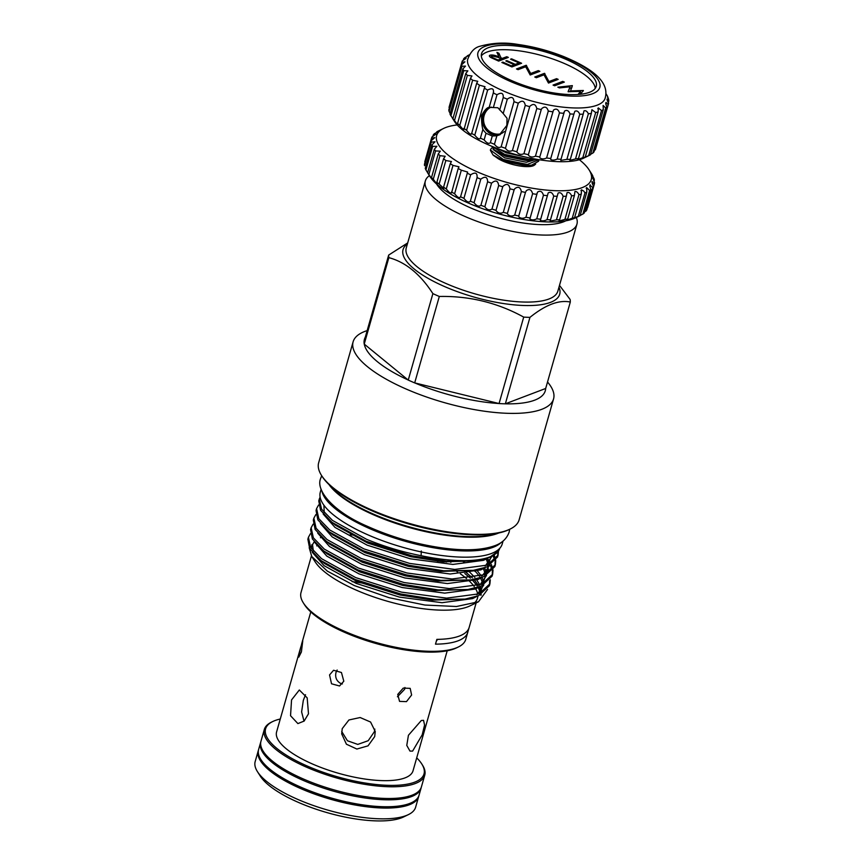 <?xml version="1.0" encoding="UTF-8"?>
<svg xmlns="http://www.w3.org/2000/svg" width="864" height="864" viewBox="0 0 864 864"><rect width="100%" height="100%" fill="white"/><g stroke="black" fill="none" stroke-linecap="round" stroke-linejoin="round"><path stroke-width="1.3" d="M403.931 805.291A81.529 26.212 -164.1 0 1 300.812 787.925A81.529 26.212 -164.1 0 1 266.144 766.044M258.466 750.125A83.408 26.816 15.9 0 0 258.25 750.773A83.408 26.816 15.9 0 0 299.948 788.249A83.408 26.816 15.9 0 0 418.684 796.478A83.408 26.816 15.9 0 0 418.846 795.809M258.25 750.773L255.182 761.54A83.408 26.816 15.9 0 0 257.45 771.649A83.408 26.816 15.9 0 0 296.881 799.016A83.408 26.816 15.9 0 0 408.359 814.633A83.408 26.816 15.9 0 0 415.616 807.246L418.684 796.478M408.359 814.633L403.596 816.944A79.207 25.456 -164.1 0 1 297.734 802.105A79.207 25.456 -164.1 0 1 260.291 776.12L257.45 771.649M260.809 741.874A83.408 26.816 15.9 0 0 260.604 742.522L258.628 749.455A83.408 26.816 15.9 0 0 263.088 762.556L264.006 763.668A82.091 26.384 15.9 0 0 300.661 787.666A82.091 26.384 15.9 0 0 406.998 804.406L408.359 803.941A83.408 26.816 15.9 0 0 419.062 795.161L421.038 788.227A83.408 26.816 15.9 0 0 421.2 787.558M263.088 762.556A83.408 26.816 15.9 0 0 300.326 786.931A83.408 26.816 15.9 0 0 408.359 803.941M260.604 742.522A83.408 26.816 15.9 0 0 302.303 779.998A83.408 26.816 15.9 0 0 421.038 788.227M337.144 670.021L335.966 672.494C334.962 677.365 336.517 681.005 340.621 683.402L342.392 683.932M421.772 763.96L422.474 765.072A83.408 26.816 -164.1 0 1 424.753 775.181A83.408 26.816 -164.1 0 1 306.018 766.962A83.408 26.816 -164.1 0 1 264.319 729.486A83.408 26.816 -164.1 0 1 271.577 722.088L272.765 721.516A82.361 26.471 15.9 0 0 306.774 765.817A82.361 26.471 15.9 0 0 393.8 785.376A82.361 26.471 15.9 0 0 421.772 763.96A82.361 26.471 15.9 0 0 416.707 757.868M264.319 729.486L260.971 741.204A83.408 26.816 15.9 0 0 302.681 778.68A83.408 26.816 15.9 0 0 421.405 786.91L424.753 775.181M280.271 719.01A82.361 26.471 15.9 0 0 272.765 721.516M300.553 647.827L302.767 640.818L301.406 651.942L298.771 657.148L300.553 647.827L276.588 731.948A70.934 22.799 -164.1 0 0 324.896 768.917A70.934 22.799 -164.1 0 0 404.968 777.902A70.934 22.799 -164.1 0 0 413.024 770.807L447.206 650.776M397.44 696.762L404.611 689.299L404.946 687.496M397.753 694.418L403.261 688.1L410.184 688.36L411.61 695.012L406.469 701.633L399.546 701.374L397.753 694.418M329.551 674.935L333.558 670.27L341.453 672.505L343.807 681.221L339.53 685.984L331.528 683.791L329.551 674.935M341.712 731.484L347.447 740.761L357.782 744.412L368.204 740.707L374.35 731.754L374.857 729.108M342.23 728.644L348.926 719.971L360.148 717.53L370.58 722.034L375.246 731.495L374.695 736.592L368.042 745.848L356.875 749.045L346.421 744.217L341.701 733.892L342.23 728.644M305.5 694.71L303.307 700.434L301.612 711.904L304.02 721.181M291.546 699.926L299.322 689.99L307.174 697.864L308.491 713.772L304.15 721.062L297.886 723.589L290.542 715.727L291.546 699.926M421.33 720.49L423.544 720.328L424.58 725.047L422.183 734.854L412.603 751.108L409.979 751.086L406.771 745.405L408.434 735.264L421.33 720.49M538.855 160.294L538.574 161.266L531.608 165.143L527.051 165.424L502.967 160.434L492.988 154.937L490.363 150.271L490.633 149.299L490.568 150.142L503.248 159.462L527.332 164.452L538.963 159.7M492.307 147.571L490.633 149.299M536.458 159.278L528.498 160.358L504.414 155.369L494.424 149.872L491.767 146.275M492.588 146.621L504.684 154.397L528.768 159.386L534.481 158.922M578.286 216.432A84.586 27.194 15.9 0 0 580.122 215.633L575.381 217.922A80.384 25.844 -164.1 0 1 573.253 218.83A80.384 25.844 -164.1 0 1 495.634 212.944A80.384 25.844 -164.1 0 1 429.948 176.494L427.626 172.811A84.586 27.194 15.9 0 0 428.857 174.474C431.968 179.129 432.853 180.133 431.525 177.487A84.586 27.194 15.9 0 0 433.285 179.215C436.504 183.708 437.692 184.734 436.871 182.304A84.586 27.194 15.9 0 0 439.139 184.064L443.804 188.352L443.567 187.186A84.586 27.194 15.9 0 0 446.288 188.935C449.464 193.018 451.202 194.044 451.483 192.013A84.586 27.194 15.9 0 0 454.615 193.73C457.65 197.575 459.594 198.569 460.469 196.711A84.586 27.194 15.9 0 0 463.936 198.353C466.754 201.96 468.882 202.9 470.34 201.172A84.586 27.194 15.9 0 0 474.077 202.705C476.604 206.075 478.883 206.939 480.902 205.319A84.586 27.194 15.9 0 0 484.844 206.723C487.015 209.833 489.391 210.622 491.962 209.077A84.586 27.194 15.9 0 0 496.033 210.319L496.109 210.643C498.172 213.3 500.569 213.872 503.302 212.35A84.586 27.194 15.9 0 0 507.416 213.408L507.524 214.056C509.522 216.238 511.909 216.583 514.685 215.104A84.586 27.194 15.9 0 0 518.767 215.957L518.843 216.864C520.787 218.56 523.152 218.689 525.917 217.264A84.586 27.194 15.9 0 0 529.88 217.89L529.859 218.992C531.749 220.223 534.049 220.158 536.749 218.797A84.586 27.194 15.9 0 0 540.529 219.186L540.356 220.406C542.182 221.195 544.396 220.946 546.998 219.672A84.586 27.194 15.9 0 0 550.508 219.823L550.13 221.087L556.448 219.866A84.586 27.194 15.9 0 0 559.624 219.769L558.986 221.022L564.916 219.391A84.586 27.194 15.9 0 0 567.702 219.046L566.752 220.19L572.249 218.236A84.586 27.194 15.9 0 0 574.582 217.652L578.286 216.432L584.993 192.888L583.686 191.02L581.494 189.832L580.943 190.588M581.494 189.832L581.288 194.119A84.586 27.194 -164.1 0 1 578.956 194.692C577.768 192.305 576.428 191.246 574.927 191.506L574.409 195.502A84.586 27.194 -164.1 0 1 571.622 195.847C570.391 193.115 568.879 192.024 567.086 192.586L566.33 196.236A84.586 27.194 -164.1 0 1 563.155 196.322C561.902 193.234 560.218 192.143 558.122 193.05L550.13 221.087M557.215 196.279A84.586 27.194 -164.1 0 1 553.705 196.128C552.452 192.672 550.616 191.592 548.197 192.888L540.356 220.406M547.236 195.653A84.586 27.194 -164.1 0 1 543.456 195.253C542.236 191.43 540.259 190.382 537.516 192.11L529.859 218.992M470.297 201.388L477.22 177.109M460.458 197.219L467.618 172.044L461.322 170.186A84.586 27.194 -164.1 0 1 458.19 168.469L458.978 166.817L452.995 165.391A84.586 27.194 -164.1 0 1 450.274 163.642L451.451 161.525L445.846 160.52A84.586 27.194 -164.1 0 1 443.578 158.771L445.187 156.276L439.992 155.671A84.586 27.194 -164.1 0 1 438.232 153.943L440.305 151.168L435.564 150.93A84.586 27.194 -164.1 0 1 434.333 149.267L436.903 146.297L432.637 146.394A84.586 27.194 -164.1 0 1 431.968 144.828L435.046 141.761L431.276 142.15A84.586 27.194 -164.1 0 1 431.168 140.702L434.776 137.646L431.492 138.272A84.586 27.194 -164.1 0 1 431.514 138.229A84.586 27.194 -164.1 0 1 431.968 136.987L436.093 134.039L433.307 134.86A84.586 27.194 -164.1 0 1 434.333 133.747C439.258 131.047 440.035 130.453 436.655 131.954A84.586 27.194 -164.1 0 1 438.232 131.047L443.632 128.423A80.384 25.844 15.9 0 0 478.926 172.573A80.384 25.844 15.9 0 0 582.142 187.639A80.384 25.844 15.9 0 0 589.075 169.852A80.384 25.844 15.9 0 0 579.377 159.732M451.57 192.845L458.19 168.469M437.357 183.751L436.871 182.304L443.578 158.771M432.324 179.172L431.525 177.487L438.232 153.943M431.968 144.828L425.261 168.361A84.586 27.194 15.9 0 0 425.93 169.938L427.648 172.735M431.168 140.702L424.462 164.246A84.586 27.194 15.9 0 0 424.57 165.694L431.276 142.15M424.818 161.719A84.586 27.194 15.9 0 0 424.807 161.762A84.586 27.194 15.9 0 0 424.786 161.816L431.492 138.272M457.218 124.934A80.384 25.844 15.9 0 0 445.77 127.505A80.384 25.844 15.9 0 0 443.632 128.423M438.966 131.015L436.471 132.592M536.706 193.795L536.587 194.346A84.586 27.194 -164.1 0 1 532.613 193.72C531.446 189.551 529.34 188.546 526.295 190.717L525.474 192.413A84.586 27.194 -164.1 0 1 521.392 191.56C520.322 187.056 518.098 186.127 514.728 188.752L514.123 189.875A84.586 27.194 -164.1 0 1 509.998 188.816C509.08 184.021 506.768 183.157 503.064 186.246L502.74 186.775A84.586 27.194 -164.1 0 1 498.668 185.533C497.977 180.511 495.601 179.723 491.551 183.179A84.586 27.194 -164.1 0 1 487.609 181.775C487.469 176.828 485.19 175.964 480.784 179.172A84.586 27.194 -164.1 0 1 477.047 177.628C477.468 172.789 475.33 171.85 470.642 174.809A84.586 27.194 -164.1 0 1 467.176 173.167M592.639 176.288L591.376 173.804M591.635 174.085L593.968 178.567A84.586 27.194 -164.1 0 1 594.356 180.079L592.499 177.941M592.812 178.027L594.54 182.639A84.586 27.194 -164.1 0 1 594.356 184.01L591.991 181.764M584.55 211.885L586.062 211.043A84.586 27.194 15.9 0 0 586.818 209.833L593.525 186.289A84.586 27.194 -164.1 0 1 592.769 187.499L589.864 185.188M592.358 181.634C591.7 181.904 592.088 183.449 593.525 186.289M580.187 215.428L582.919 214.024A84.586 27.194 15.9 0 0 584.237 213.008L590.944 189.464A84.586 27.194 -164.1 0 1 589.626 190.48L586.645 187.596L586.148 188.147M590.296 184.853C589.55 185.35 589.766 186.894 590.944 189.464M580.122 215.633L586.829 192.089A84.586 27.194 -164.1 0 1 584.993 192.888M586.645 187.596L586.829 192.089M574.582 217.652L581.288 194.119M567.702 219.046L574.409 195.502M559.624 219.769L566.33 196.236M518.767 215.957L525.474 192.413M507.416 213.408L514.123 189.875M496.033 210.319L502.74 186.775M407.387 243.994A81.443 26.179 15.9 0 0 443.772 286.211A81.443 26.179 15.9 0 0 526.932 305.564A81.443 26.179 15.9 0 0 558.976 287.183M309.193 547.7L311.764 556.524L315.068 561.73A85.644 27.529 15.9 0 0 355.558 589.831A85.644 27.529 15.9 0 0 470.016 605.869L478.494 601.765L487.544 589.432M473.591 603.688A85.644 27.529 15.9 0 0 477.468 598.277A85.644 27.529 15.9 0 0 477.803 596.009M477.673 594.108A85.644 27.529 15.9 0 0 475.254 588.092M474.239 586.57A85.644 27.529 15.9 0 0 468.461 580.23M466.56 578.567A85.644 27.529 15.9 0 0 460.361 573.836M457.499 571.903A85.644 27.529 15.9 0 0 456.635 571.352M438.059 561.33A85.644 27.529 15.9 0 0 435.024 559.969M481.194 594.497L481.01 595.264L480.427 594.886M480.136 592.315L478.3 587.639M477.198 585.824L472.068 579.712M470.416 578.146L464.789 573.48M446.429 562.054L444.452 561.028M468.428 570.91L474.898 577.422M476.129 578.956L479.812 584.939M480.438 586.472L481.388 590.414M475.384 571.666A93.658 30.1 15.9 0 0 473.731 570.305M311.764 556.524L327.326 571.126L354.391 585.598L388.93 597.65L424.915 605.048L456.484 606.506L478.494 601.765M317.39 545.368A85.644 27.529 15.9 0 0 316.71 545.864M352.523 534.989L350.417 534.848M320.112 497.102L319.302 499.036L321.538 509.112L332.489 520.42L366.638 539.33C384.448 546.653 402.602 552.107 421.124 555.692L421.297 550.973M421.124 555.692A93.658 30.1 15.9 0 0 498.679 550.789L489.467 557.431L476.064 560.79L446.418 561.2L411.836 555.736L366.098 541.22L331.949 522.31L320.566 510.278L318.773 500.926L319.302 499.036M499.91 548.132L498.679 550.789M510.041 529.114L508.853 529.686A103.162 33.167 -164.1 0 1 370.969 510.365A103.162 33.167 -164.1 0 1 322.207 476.518L321.494 475.394A104.209 33.502 15.9 0 0 370.764 509.598A104.209 33.502 15.9 0 0 510.041 529.114A104.209 33.502 15.9 0 0 519.113 519.869L553.565 398.909A104.209 33.502 -164.1 0 1 405.216 388.627A104.209 33.502 -164.1 0 1 353.117 341.809A104.209 33.502 -164.1 0 1 367.157 330.61M498.798 532.969A94.889 30.499 -164.1 0 1 373.162 514.652A94.889 30.499 -164.1 0 1 329.022 484.607M329.422 484.985A95.936 30.834 15.9 0 0 372.946 513.886A95.936 30.834 15.9 0 0 498.258 533.077M414.688 382.903L439.312 296.46A94.046 30.229 -164.1 0 1 436.061 295.056A94.046 30.229 -164.1 0 1 432.886 293.62L408.251 380.074L364.262 344.11A94.025 30.218 15.9 0 0 408.229 380.03L408.251 380.074A94.046 30.229 15.9 0 0 411.437 381.499A94.046 30.229 15.9 0 0 414.688 382.903L414.742 382.903A94.025 30.218 15.9 0 0 499.025 403.531L499.068 403.553A94.046 30.229 15.9 0 0 505.321 403.823A94.025 30.218 15.9 0 0 545.659 388.487L505.354 403.801L529.945 317.369A94.046 30.229 -164.1 0 1 523.703 317.099L499.068 403.553M439.312 296.46C469.444 295.855 497.578 302.735 523.703 317.099M529.945 317.369C545.497 304.808 558.954 299.7 570.305 302.044L545.681 388.487M559.494 285.358L570.121 299.473A94.046 30.229 -164.1 0 1 570.305 302.044M547.528 381.996A104.209 33.502 -164.1 0 1 553.565 398.909M458.287 647.017L456.505 647.881A84.067 27.022 -164.1 0 1 344.153 632.146A84.067 27.022 -164.1 0 1 304.409 604.562L303.34 602.878A85.644 27.529 15.9 0 0 343.829 630.979A85.644 27.529 15.9 0 0 458.287 647.017A85.644 27.529 15.9 0 0 465.739 639.425L467.791 632.254A85.644 27.529 -164.1 0 1 435.488 644.155L436.849 639.371A85.644 27.529 -164.1 0 0 469.152 627.458L476.15 602.91M436.59 184.032A70.934 22.799 15.9 0 0 470.437 207.814A70.934 22.799 15.9 0 0 565.769 220.828M576.31 217.469A78.808 25.337 -164.1 0 1 576.936 224.143A78.808 25.337 -164.1 0 1 464.746 216.367A78.808 25.337 -164.1 0 1 425.347 180.954A78.808 25.337 -164.1 0 1 429.397 175.619M463.936 562.172L463.288 561.762M482.9 568.35L483.926 569.56M489.618 580.63L489.596 584.777M489.91 583.837L489.37 585.727L478.559 595.717L465.156 599.076L435.51 599.476L400.939 594.022L355.201 579.506L321.041 560.585L309.668 548.564L307.865 539.201L308.405 537.311L310.64 547.398L321.581 558.695L355.73 577.616L401.479 592.132L446.612 598.136L479.099 593.827L489.91 583.837L490.288 579.798M485.989 559.192L486.659 559.991M490.288 565.294L492.124 569.97M492.35 571.061L492.318 575.208M492.631 574.268L492.091 576.158L481.291 586.138L467.878 589.507L438.232 589.907L403.661 584.453L357.923 569.938L323.773 551.016L312.39 538.996L310.586 529.632L311.126 527.742L313.362 537.829L324.313 549.126L358.463 568.048L404.201 582.563L449.334 588.568L481.831 584.248L492.631 574.268L493.009 570.229M492.88 569.171L491.422 564.592M490.828 563.404L487.782 558.824M493.009 555.725L494.856 560.401M495.072 561.492L495.05 565.639M495.364 564.7L494.824 566.59L484.013 576.569L470.61 579.928L440.964 580.338L406.393 574.873L360.644 560.358L326.495 541.447L315.112 529.427L313.319 520.063L313.859 518.173L316.094 528.26L327.035 539.557L361.184 558.468L406.922 572.983L452.056 578.999L484.553 574.679L495.364 564.7L495.742 560.66M495.612 559.602L494.154 555.023M497.794 551.923L497.772 556.06M498.085 555.131L497.545 557.021L486.745 567L473.332 570.359L443.686 570.769L409.115 565.304L363.377 550.789L329.216 531.878L317.844 519.847L316.04 510.494L316.58 508.604L318.816 518.681L329.756 529.988L363.917 548.899L409.655 563.414L454.788 569.43L487.274 565.11L498.085 555.131L498.463 551.092M310.392 533.725L308.405 537.311M313.114 524.156L311.126 527.742M315.835 514.588L313.859 518.173M318.568 505.019L316.58 508.604M469.033 627.858L467.888 631.854A85.644 27.529 -164.1 0 1 467.791 632.254M321.98 491.368A94.576 30.402 15.9 0 0 369.349 528.476A94.576 30.402 15.9 0 0 501.206 542.419M321.138 489.24L320.296 492.199A94.576 30.402 15.9 0 0 367.578 534.697A94.576 30.402 15.9 0 0 502.211 544.018L503.053 541.058M501.088 133.661A14.191 12.334 69.2 0 1 496.357 134.093A14.58 14.58 0 0 1 487.199 109.987A14.191 12.334 69.2 0 1 491.033 107.168M500.386 134.503A14.71 12.787 69.2 0 1 491.465 134.104A14.71 12.787 69.2 0 1 482.296 120.733A14.71 12.787 69.2 0 1 489.186 107.33L493.279 92.977A76.183 24.484 15.9 0 0 496.994 94.748C501.401 92.113 503.485 93.031 503.248 97.502A76.183 24.484 15.9 0 0 507.298 99.155C511.412 96.26 513.648 97.103 514.004 101.671A76.183 24.484 15.9 0 0 518.292 103.162C522.04 99.997 524.372 100.742 525.28 105.376A76.183 24.484 15.9 0 0 529.697 106.661L529.978 106.218C533.347 103.313 535.626 104.08 536.803 108.529A76.183 24.484 15.9 0 0 541.242 109.577L541.847 108.486C544.871 106.088 547.02 106.942 548.294 111.046A76.183 24.484 15.9 0 0 552.636 111.823L552.658 111.758M491.281 107.093A14.191 12.334 -110.8 0 0 490.493 107.352A14.191 12.334 -110.8 0 0 482.965 120.128A14.191 12.334 -110.8 0 0 491.843 133.542A14.191 12.334 -110.8 0 0 500.558 133.877A14.191 12.334 -110.8 0 0 504.263 131.522M469.303 54.821L468.612 55.156A76.183 24.484 15.9 0 0 467.197 55.912C470.167 54.572 469.368 55.145 464.821 57.618A76.183 24.484 15.9 0 0 463.666 58.806C467.111 57.456 466.679 58.147 462.359 60.88A76.183 24.484 15.9 0 0 461.992 61.916A76.183 24.484 15.9 0 0 461.894 62.284L464.908 61.819L461.7 64.681A76.183 24.484 15.9 0 0 461.927 66.269L465.491 66.107L462.845 68.936L449.993 114.059A76.183 24.484 15.9 0 0 450.911 115.787L452.92 118.649A76.183 24.484 15.9 0 0 454.507 120.485C457.456 124.718 458.471 125.723 457.564 123.466A76.183 24.484 15.9 0 0 459.778 125.356C462.812 129.406 464.152 130.421 463.806 128.39A76.183 24.484 15.9 0 0 466.592 130.291C469.606 134.136 471.236 135.14 471.485 133.315A76.183 24.484 15.9 0 0 474.779 135.173C477.684 138.78 479.563 139.752 480.416 138.1L482.836 129.6L486.022 133.261L492.275 136.015L496.865 135.788L494.446 144.277C496.854 147.377 499.09 148.219 501.152 146.794A76.183 24.484 15.9 0 0 505.44 148.284C507.481 151.114 509.803 151.859 512.428 150.498A76.183 24.484 15.9 0 0 516.845 151.783L529.697 106.661M507.298 99.155L503.204 113.54L497.858 107.752L489.175 107.352C487.091 107.395 484.531 110.171 481.496 115.679C481.453 120.982 481.896 125.615 482.836 129.6L483.03 129.233M499.975 134.687A14.753 12.83 69.2 0 1 491.454 134.147A14.753 12.83 69.2 0 1 482.252 120.722A14.753 12.83 69.2 0 1 489.197 107.287M516.845 151.783L516.92 152.053C518.778 154.462 521.122 154.991 523.951 153.652A76.183 24.484 15.9 0 0 528.39 154.699L541.242 109.577M528.39 154.699L528.509 155.315C530.312 157.194 532.624 157.486 535.442 156.168A76.183 24.484 15.9 0 0 539.784 156.946L553.457 110.117C556.135 108.216 558.144 109.134 559.462 112.86A76.183 24.484 15.9 0 0 563.609 113.368L563.771 112.579M539.87 157.831L539.784 156.946L539.87 157.831C541.62 159.203 543.866 159.257 546.61 157.982A76.183 24.484 15.9 0 0 550.757 158.49L564.538 111.078C566.881 109.652 568.706 110.603 570.035 113.94A76.183 24.484 15.9 0 0 573.88 114.145L574.808 111.326C576.806 110.344 578.459 111.326 579.744 114.253A76.183 24.484 15.9 0 0 583.2 114.167L583.999 110.873C585.673 110.29 587.131 111.262 588.373 113.789A76.183 24.484 15.9 0 0 591.343 113.4L591.916 109.717L595.685 112.558A76.183 24.484 15.9 0 0 598.104 111.888L598.331 107.903L601.506 110.603A76.183 24.484 15.9 0 0 603.31 109.663L603.104 105.462L605.696 107.957A76.183 24.484 15.9 0 0 606.852 106.769C605.675 104.22 605.437 102.784 606.118 102.47L608.159 104.684A76.183 24.484 15.9 0 0 608.526 103.658A76.183 24.484 15.9 0 0 608.623 103.28C607.144 100.429 606.701 98.993 607.295 98.982L608.818 100.883A76.183 24.484 15.9 0 0 608.591 99.295L607.673 96.628A76.183 24.484 15.9 0 0 606.755 94.9L606.042 93.787M550.735 159.538L550.757 158.49L550.735 159.538C552.42 160.423 554.569 160.261 557.183 159.062A76.183 24.484 15.9 0 0 561.028 159.268L573.88 114.145M560.822 160.412L561.028 159.268L560.822 160.412L566.892 159.376A76.183 24.484 15.9 0 0 570.348 159.289L583.2 114.167M569.894 160.402L570.348 159.289L569.894 160.402L575.51 158.911A76.183 24.484 15.9 0 0 578.491 158.522L591.343 113.4M578.491 158.522L577.724 159.527L582.822 157.68A76.183 24.484 15.9 0 0 585.252 157.01L598.104 111.888M597.802 108.605L598.331 107.903M585.252 157.01L588.654 155.714L601.506 110.603M588.654 155.714A76.183 24.484 15.9 0 0 589.043 155.531A76.183 24.484 15.9 0 0 590.458 154.786L603.31 109.663M590.598 154.278L592.844 153.079A76.183 24.484 15.9 0 0 594 151.891L606.852 106.769M589.043 155.531L583.686 158.123A71.453 22.972 -164.1 0 1 581.785 158.933A71.453 22.972 -164.1 0 1 512.795 153.695A71.453 22.972 -164.1 0 1 454.399 121.295L452.423 118.184M480.384 138.532L480.416 138.1A76.183 24.484 15.9 0 0 484.142 139.871C486.842 143.23 488.927 144.148 490.396 142.625A76.183 24.484 15.9 0 0 494.446 144.277M490.363 142.722L492.286 135.983M471.528 134.071L484.337 88.193A76.183 24.484 15.9 0 0 487.642 90.05C492.242 87.664 494.122 88.636 493.279 92.977L493.603 92.092M464.033 129.46L476.658 83.279A76.183 24.484 15.9 0 0 479.444 85.169L485.017 86.713L484.337 88.193M458.071 124.805L457.564 123.466L470.416 78.343A76.183 24.484 15.9 0 0 472.64 80.233L477.76 81.292L476.658 83.279M461.7 64.681L448.848 109.804A76.183 24.484 15.9 0 0 449.075 111.391L450.187 113.378M461.992 61.916L449.14 107.039A76.183 24.484 15.9 0 0 449.042 107.406L449.356 108.022M589.475 92.308A59.638 19.17 15.9 0 0 596.246 86.346A59.638 19.17 15.9 0 0 555.638 55.253A59.638 19.17 15.9 0 0 488.311 47.704A59.638 19.17 15.9 0 0 481.54 53.676A59.638 19.17 15.9 0 0 522.158 84.758A59.638 19.17 15.9 0 0 589.475 92.308M595.242 88.387A59.638 19.17 15.9 0 0 551.156 58.439A59.638 19.17 15.9 0 0 487.091 52.013A59.638 19.17 15.9 0 0 481.324 55.933M467.575 59.724A71.453 22.972 15.9 0 0 517.633 96.584A71.453 22.972 15.9 0 0 597.1 105.203A71.453 22.972 15.9 0 0 604.93 98.842C610.567 81.713 590.954 67.9 563.587 56.527C548.662 50.641 533.509 46.613 518.13 44.464C505.289 42.185 492.653 42.768 480.211 46.202C474.552 47.444 470.34 51.948 467.575 59.724M485.158 46.31A63.364 20.369 15.9 0 0 509.641 81.119A63.364 20.369 15.9 0 0 592.639 93.701A63.364 20.369 15.9 0 0 568.156 58.903A63.364 20.369 15.9 0 0 485.158 46.31M467.057 56.408L469.152 55.069M463.212 60.372L463.666 58.806L466.15 58.126M462.845 68.936A76.183 24.484 15.9 0 0 463.763 70.664L467.867 70.848L465.782 73.526A76.183 24.484 15.9 0 0 467.359 75.362L471.992 75.956L470.416 78.343M503.302 97.308L499.684 109.998M511.553 58.817L521.608 63.256L511.909 66.938L501.854 62.5L502.848 62.122L511.304 65.858L514.285 64.724L505.829 60.988L506.822 60.61L515.279 64.346L519.016 62.921L510.559 59.195L511.553 58.817L511.348 59.54M548.953 81.562L556.578 78.667L558.176 79.38L548.478 83.063L543.996 74.822L536.36 77.717L534.762 77.015L544.46 73.332L548.953 81.562L548.543 83.041M577.973 94.489L580.619 91.39L568.08 91.703L570.056 86.778L559.483 87.912L557.842 87.188L572.357 85.622L570.521 90.914L583.373 90.482L580.435 94.284M562.745 81.389L564.354 82.091L554.645 85.784L553.046 85.072L562.745 81.389L562.334 82.858M530.669 73.505L538.294 70.61L539.892 71.312L530.194 74.995L525.712 66.755L518.076 69.66L516.478 68.958L526.187 65.264L530.669 73.505L530.258 74.974M506.758 56.7L508.356 57.402L498.647 61.096L491.173 57.694C489.229 56.549 488.862 55.706 490.05 55.166C492.458 54.691 495.439 55.285 499.003 56.959L496.93 52.369L498.906 53.244L500.98 57.834L502.276 58.406L506.758 56.7L506.336 58.169M489.37 55.739L490.05 55.166L489.65 56.549M484.142 139.871L486.022 133.261M493.441 107.244L496.994 94.748M501.152 146.794L514.004 101.671M505.44 148.284L518.292 103.162M512.428 150.498L525.28 105.376M523.951 153.652L536.803 108.529M535.442 156.168L548.294 111.046M546.61 157.982L559.462 112.86M557.183 159.062L570.035 113.94M566.892 159.376L579.744 114.253M575.51 158.911L588.373 113.789M582.822 157.68L595.685 112.558M592.844 153.079L605.696 107.957M594.443 150.314L595.296 149.807L608.159 104.684M595.296 149.807A76.183 24.484 15.9 0 0 595.674 148.781L608.526 103.658M608.31 102.676L608.818 100.883M607.478 97.319L607.673 96.628M449.042 107.406L461.894 62.284M449.075 111.391L461.927 66.269M450.911 115.787L463.763 70.664M452.92 118.649L465.782 73.526M454.507 120.485L467.359 75.362M459.778 125.356L472.64 80.233M466.592 130.291L479.444 85.169M474.779 135.173L487.642 90.05M503.204 113.54L507.038 118.314L506.855 125.399L499.284 134.968L496.865 135.788M579.431 94.381L580.619 91.39M568.318 91.811L570.056 86.778M569.635 88.236L571.676 88.02L572.357 85.622M570.283 91.735L570.521 90.914M580.165 92.956L581.602 92.912M583.222 91.033L583.373 90.482M556.157 80.147L556.578 78.667M544.028 74.876L544.46 73.332M544.288 75.384L544.828 73.494M537.872 72.079L538.294 70.61M525.744 66.809L526.187 65.264M526.003 67.327L526.543 65.426M502.643 62.856L502.848 62.122M511.099 66.582L511.304 65.858M513.864 66.193L514.285 64.724M506.617 61.344L506.822 60.61M514.868 65.815L515.279 64.346M518.594 64.4L519.016 62.921M498.798 57.672L499.003 56.959M498.29 55.393L498.906 53.244M498.928 57.197L499.23 57.866M500.774 58.558L500.98 57.834M501.854 59.875L502.276 58.406M491.648 55.879C490.957 56.592 491.972 57.478 494.705 58.536L498.042 60.005L501.282 58.784L498.031 57.337L491.648 55.879L490.903 57.532M497.837 60.739L498.042 60.005M500.861 60.253L501.282 58.784M466.452 631.843A78.808 25.337 -164.1 0 1 467.888 631.854M436.234 641.52A78.808 25.337 -164.1 0 1 437.584 639.468A75.319 24.214 15.9 0 0 438.761 639.338M365.818 583.664A85.644 27.529 15.9 0 0 352.102 581.656M311.418 555.973L301.018 592.499A85.644 27.529 15.9 0 0 303.34 602.878M499.025 403.531L414.742 382.903M407.7 242.903L388.67 255.074L364.046 341.528A94.046 30.229 15.9 0 0 364.23 344.099L388.854 257.645C405.594 262.127 420.271 274.126 432.886 293.62M388.854 257.645A94.046 30.229 -164.1 0 1 388.67 255.074M365.278 337.208A94.025 30.218 15.9 0 0 364.079 341.41M353.117 341.809L318.654 462.769A104.209 33.502 15.9 0 0 321.494 475.394M463.936 198.353L470.642 174.809M474.077 202.705L480.784 179.172M480.902 205.319L487.609 181.775M484.844 206.723L491.551 183.179M491.962 209.077L498.668 185.533M503.302 212.35L509.998 188.816M514.685 215.104L521.392 191.56M525.917 217.264L532.613 193.72M536.749 218.797L543.456 195.253M546.998 219.672L553.705 196.128M556.448 219.866L563.155 196.322M564.916 219.391L571.622 195.847M572.249 218.236L578.956 194.692M582.919 214.024L589.626 190.48M586.062 211.043L592.769 187.499M587.65 207.554L594.356 184.01M593.946 181.537L594.356 180.079M591.818 174.172A84.586 27.194 -164.1 0 1 591.916 174.323A84.586 27.194 -164.1 0 1 592.78 175.792M432.842 136.49L433.307 134.86M425.93 169.938L432.637 146.394M427.626 172.811L434.333 149.267M428.857 174.474L435.564 150.93M433.285 179.215L439.992 155.671M439.139 184.064L445.846 160.52M443.567 187.186L450.274 163.642M446.288 188.935L452.995 165.391M454.615 193.73L461.322 170.186M508.27 162.853A80.384 25.844 -164.1 0 1 512.006 163.879M493.636 155.455L498.161 158.652C508.702 165.164 529.211 168.858 534.373 165.175L535.669 164.074M425.347 180.954L406.264 247.946A78.808 25.337 15.9 0 0 445.673 283.36A78.808 25.337 15.9 0 0 557.852 291.125L576.936 224.143M494.5 59.26L494.705 58.536M488.074 557.971L483.559 560.315L452.898 564.43L410.324 558.803L367.178 545.162L334.951 527.375L323.179 514.004M485.341 567.54L480.827 569.884L450.176 573.998L407.592 568.372L364.446 554.731L332.23 536.944L320.447 523.573M488.549 568.955L486.194 573.966M482.62 577.109L478.105 579.452L447.444 583.567L404.87 577.951L361.724 564.3L329.497 546.512L317.725 533.142M479.898 586.678L475.373 589.021L444.722 593.136L402.149 587.52L358.992 573.869L326.776 556.081L315.004 542.711M464.065 561.74L464.616 562.129M477.166 596.246L472.651 598.59L441.99 602.705L399.416 597.089L356.27 583.438L324.054 565.65L312.271 552.28M311.31 548.402L311.969 544.525M350.147 534.708L352.22 534.827M476.064 560.79L443.448 561.848L410.908 556.74L367.762 543.089L335.545 525.301L330.091 520.808M491.983 556.276L485.352 565.834M473.332 570.359L440.726 571.417L408.186 566.309L365.04 552.658L332.813 534.87L327.359 530.377M487.469 558.187L489.262 564.224M489.262 565.844L482.63 575.402M470.61 579.928L438.005 580.986L405.464 575.878L362.308 562.226L330.091 544.439L324.637 539.946M484.747 567.756L486.54 573.793M486.54 575.413L479.909 584.982M467.878 589.507L435.272 590.555L402.732 585.446L359.586 571.806L327.37 554.008L321.916 549.515M476.626 569.83L481.226 575.867M482.015 577.325L483.635 581.958M483.808 584.982L477.176 594.551M465.156 599.076L432.551 600.124L400.01 595.015L356.864 581.375L324.637 563.576L319.183 559.084M449.345 561.416L450.9 562.28M464.605 571.18L472.403 577.854M473.893 579.398L478.494 585.436M479.358 587.023L480.838 591.181M481.086 594.562L481.01 595.264M526.025 157.162L506.11 152.777L498.539 148.943M536.566 159.3L526.511 162.281L504.662 157.842L493.15 149.472L493.204 148.727M535.183 164.279L534.373 165.175M531.986 160.207L526.975 160.618L505.138 156.179L494.424 149.872M531.608 165.143L525.539 165.683L503.69 161.244L498.161 158.652M321.7 475.729L320.674 478.397C315.274 490.536 333.882 512.05 367.319 526.284C391.932 537.3 417.593 544.601 444.301 548.208C461.765 550.4 480.071 550.886 494.64 545.746C501.995 543.208 506.833 538.65 509.155 532.084L509.695 529.276M301.547 644.306L310.781 611.917M323.903 505.192L324.227 512.719M491.044 556.74L488.894 562.637L485.006 565.952M486.184 559.094L488.009 563.62M488.052 563.836L488.203 564.721M488.322 566.309L486.173 572.206L482.285 575.532M483.224 568.253L485.482 574.29M485.59 575.878L483.44 581.774L479.552 585.101M474.39 570.208L479.574 576.353M480.492 577.822L482.555 582.768M482.868 585.457L480.719 591.343L476.831 594.67M321.613 537.278L320.447 537.71M314.215 541.706L312.53 544.687L313.33 551.005M424.807 161.762L431.514 138.229M589.075 169.852L591.916 174.323M533.056 160.078L531.976 160.207M492.988 154.937L494.251 155.995"/></g></svg>

